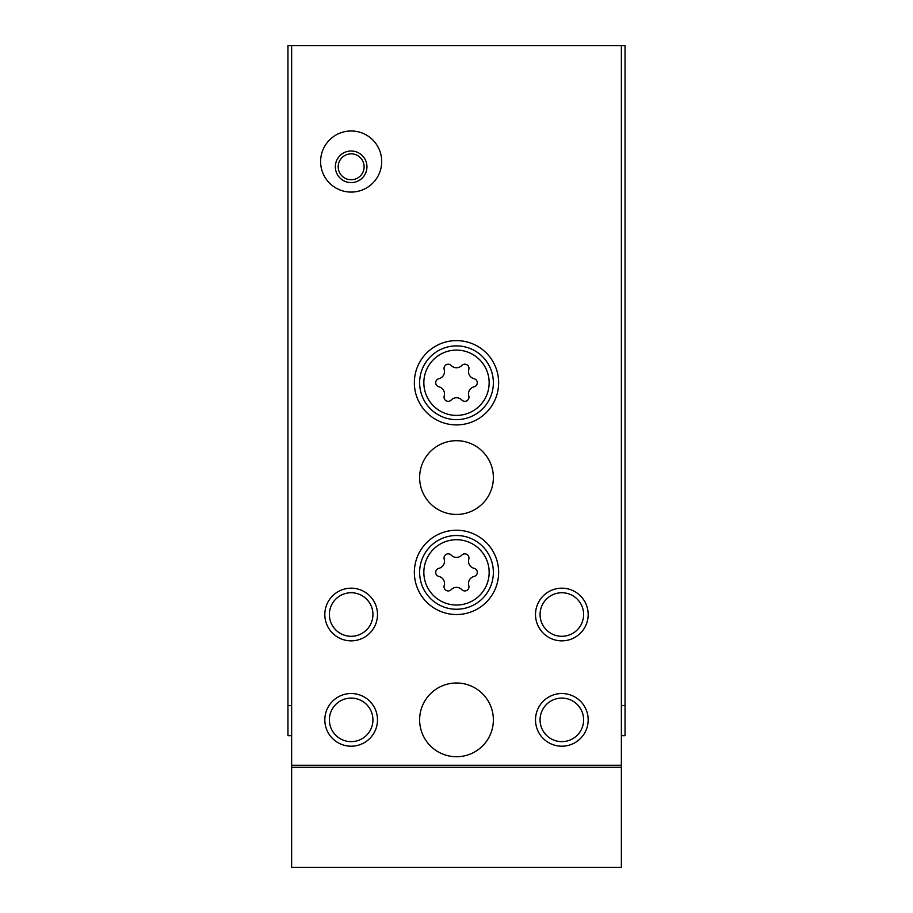<?xml version="1.0" encoding="UTF-8"?>
<svg xmlns="http://www.w3.org/2000/svg" width="913" height="913" viewBox="0 0 913 913"><rect width="100%" height="100%" fill="white"/><g stroke="black" fill="none" stroke-linecap="round" stroke-linejoin="round"><path stroke-width="1.37" d="M621.365 735.673L625.051 735.673L625.051 45.65L287.949 45.65L287.949 705.646L291.635 705.646M291.635 735.673L287.949 735.673L287.949 705.646M625.051 705.646L621.365 705.646M351.151 150.999A15.806 15.806 0 0 1 364.835 174.703A15.806 15.806 0 0 1 337.468 174.703A15.806 15.806 0 0 1 351.151 150.999M351.151 153.841A12.953 12.953 0 0 1 362.37 173.276A12.953 12.953 0 0 1 339.933 173.276A12.953 12.953 0 0 1 351.151 153.841M351.151 130.981A30.551 30.551 0 0 1 377.617 176.802A30.551 30.551 0 0 1 324.697 176.802A30.551 30.551 0 0 1 351.151 130.981M329.034 140.465C327.265 142.417 327.265 142.417 329.034 140.465M456.5 340.617A42.135 42.135 0 0 1 492.997 403.831A42.135 42.135 0 0 1 420.003 403.831A42.135 42.135 0 0 1 456.5 340.617M456.5 530.248A42.135 42.135 0 0 1 492.997 593.45A42.135 42.135 0 0 1 420.003 593.45A42.135 42.135 0 0 1 456.5 530.248M456.5 440.694A36.874 36.874 0 0 1 488.432 496.01A36.874 36.874 0 0 1 424.568 496.01A36.874 36.874 0 0 1 456.5 440.694M456.5 682.992A36.874 36.874 0 0 1 488.432 738.297A36.874 36.874 0 0 1 424.568 738.297A36.874 36.874 0 0 1 456.5 682.992M351.151 588.177A26.34 26.34 0 0 1 373.965 627.688A26.34 26.34 0 0 1 328.349 627.688A26.34 26.34 0 0 1 351.151 588.177M351.151 693.526A26.34 26.34 0 0 1 373.965 733.036A26.34 26.34 0 0 1 328.349 733.036A26.34 26.34 0 0 1 351.151 693.526M561.849 588.177A26.34 26.34 0 0 1 584.651 627.688A26.34 26.34 0 0 1 539.035 627.688A26.34 26.34 0 0 1 561.849 588.177M561.849 693.526A26.34 26.34 0 0 1 584.651 733.036A26.34 26.34 0 0 1 539.035 733.036A26.34 26.34 0 0 1 561.849 693.526M621.365 45.65L621.365 765.299L291.635 765.299L291.635 45.65M621.365 765.299L621.365 867.35L291.635 867.35L291.635 765.299M621.365 767.274L291.635 767.274M561.849 698.091A21.775 21.775 0 0 1 580.702 730.754A21.775 21.775 0 0 1 542.984 730.754A21.775 21.775 0 0 1 561.849 698.091M561.849 592.742A21.775 21.775 0 0 1 580.702 625.405A21.775 21.775 0 0 1 542.984 625.405A21.775 21.775 0 0 1 561.849 592.742M351.151 698.091A21.775 21.775 0 0 1 370.016 730.754A21.775 21.775 0 0 1 332.298 730.754A21.775 21.775 0 0 1 351.151 698.091M351.151 592.742A21.775 21.775 0 0 1 370.016 625.405A21.775 21.775 0 0 1 332.298 625.405A21.775 21.775 0 0 1 351.151 592.742M456.5 535.509A36.874 36.874 0 0 1 488.432 590.814A36.874 36.874 0 0 1 424.568 590.814A36.874 36.874 0 0 1 456.5 535.509A36.874 36.874 0 0 1 488.432 590.814A36.874 36.874 0 0 1 424.568 590.814A36.874 36.874 0 0 1 456.5 535.509M451.205 555.115A4.166 4.166 0 0 0 444.197 559.155A7.281 7.281 0 0 1 438.891 568.331A4.166 4.166 0 0 0 438.891 576.434A7.281 7.281 0 0 1 444.197 585.598A4.166 4.166 0 0 0 451.205 589.65A7.281 7.281 0 0 1 461.795 589.65A4.166 4.166 0 0 0 468.803 585.598A7.281 7.281 0 0 1 474.109 576.434A4.166 4.166 0 0 0 474.109 568.331A7.281 7.281 0 0 1 468.803 559.155A4.166 4.166 0 0 0 461.795 555.115A7.281 7.281 0 0 1 451.205 555.115M456.5 345.89A36.874 36.874 0 0 1 488.432 401.195A36.874 36.874 0 0 1 424.568 401.195A36.874 36.874 0 0 1 456.5 345.89A36.874 36.874 0 0 1 488.432 401.195A36.874 36.874 0 0 1 424.568 401.195A36.874 36.874 0 0 1 456.5 345.89M451.205 365.485A4.166 4.166 0 0 0 444.197 369.537A7.281 7.281 0 0 1 438.891 378.712A4.166 4.166 0 0 0 438.891 386.804A7.281 7.281 0 0 1 444.197 395.98A4.166 4.166 0 0 0 451.205 400.031A7.281 7.281 0 0 1 461.795 400.031A4.166 4.166 0 0 0 468.803 395.98A7.281 7.281 0 0 1 474.109 386.804A4.166 4.166 0 0 0 474.109 378.712A7.281 7.281 0 0 1 468.803 369.537A4.166 4.166 0 0 0 461.795 365.485A7.281 7.281 0 0 1 451.205 365.485M456.5 539.72A32.663 32.663 0 0 1 484.78 588.714A32.663 32.663 0 0 1 428.22 588.714A32.663 32.663 0 0 1 456.5 539.72M456.5 350.101A32.663 32.663 0 0 1 484.78 399.084A32.663 32.663 0 0 1 428.22 399.084A32.663 32.663 0 0 1 456.5 350.101"/></g></svg>
